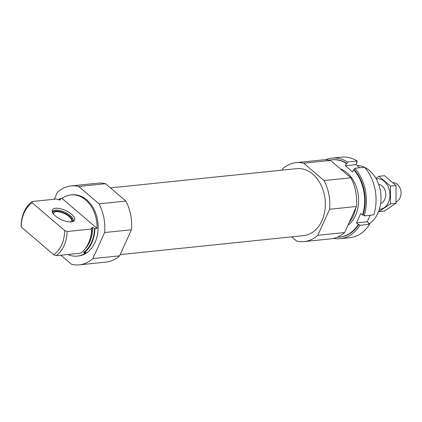 <?xml version="1.0" encoding="UTF-8"?>
<svg xmlns="http://www.w3.org/2000/svg" width="422" height="422" viewBox="0 0 422 422"><rect width="100%" height="100%" fill="white"/><g stroke="black" fill="none" stroke-linecap="round" stroke-linejoin="round"><path stroke-width="0.63" d="M62.023 198.424L97.086 228.413A30.764 22.936 -95.9 0 0 85.65 199.975A30.764 22.936 -95.9 0 0 70.901 194.917A30.764 22.936 -95.9 0 0 62.023 198.424L59.877 198.646A30.764 22.936 -95.9 0 0 58.505 199.748M67.826 254.498A30.764 22.936 -95.9 0 0 77.231 256.117L78.307 256.001A30.764 22.936 -95.9 0 0 97.735 233.16A30.764 22.936 -95.9 0 0 86.726 199.864A30.764 22.936 -95.9 0 0 71.972 194.806L70.901 194.917M97.086 228.413L94.939 228.634A30.764 22.936 -95.9 0 1 83.962 252.825L83.545 252.467A30.199 22.508 -95.9 0 0 94.523 228.276L94.939 228.634M77.231 256.117A30.764 22.936 -95.9 0 0 86.109 252.604L83.962 252.825M59.877 198.646L60.399 199.917L58.684 199.822L56.601 198.989L32.072 201.526A30.764 22.936 -95.9 0 0 21.1 225.717L21.237 226.967A28.981 21.606 -95.9 0 1 32.214 202.776L64.635 230.502L67.135 231.509L91.664 228.972L91.548 227.933L91.875 227.627L92.698 227.542L94.523 228.276M91.548 227.933L91.875 227.627A28.902 21.543 -95.9 0 1 90.171 238.72M67.135 231.509A30.764 22.936 -95.9 0 1 56.163 255.7L80.692 253.163A30.764 22.936 -95.9 0 0 91.664 228.972M56.163 255.7L53.657 254.698A28.981 21.606 -95.9 0 0 64.635 230.502M32.072 201.526L32.214 202.776M53.657 254.698L21.237 226.967M60.916 255.21L71.582 264.33A39.668 29.572 -95.9 0 0 79.225 264.863A39.668 29.572 -95.9 0 0 92.803 258.596L104.624 232.533A39.668 29.572 -95.9 0 0 99.017 203.847L78.703 186.477A39.668 29.572 -95.9 0 0 71.06 185.944A39.668 29.572 -95.9 0 0 57.482 192.21L54.301 199.226M79.225 264.863L106.059 262.083A39.668 29.572 -95.9 0 0 119.637 255.816L131.458 229.758A39.668 29.572 -95.9 0 0 125.851 201.072L105.537 183.697A39.668 29.572 -95.9 0 0 97.893 183.169L71.06 185.944M369.092 223.882A30.764 22.936 -95.9 0 0 381.029 198.382A30.764 22.936 -95.9 0 0 369.582 170.599A30.764 22.936 -95.9 0 0 364.545 167.297M364.492 167.27A30.764 22.936 -95.9 0 0 356.991 165.45M349.347 222.157A30.764 22.936 -95.9 0 0 355.82 207.882M291.676 236.858L296.582 241.052A39.668 29.572 -95.9 0 0 304.225 241.579A39.668 29.572 -95.9 0 0 317.803 235.312L344.637 232.538L356.458 206.474A39.668 29.572 -95.9 0 0 350.851 177.794L330.537 160.418A39.668 29.572 -95.9 0 0 322.893 159.885L296.059 162.665A39.668 29.572 -95.9 0 0 282.482 168.932L281.928 170.15M304.225 241.579L331.059 238.805A39.668 29.572 -95.9 0 0 344.637 232.538M317.803 235.312L329.624 209.254L356.458 206.474M329.624 209.254A39.668 29.572 -95.9 0 0 324.017 180.569L350.851 177.794M324.017 180.569L303.703 163.193L330.537 160.418M303.703 163.193A39.668 29.572 -95.9 0 0 296.059 162.665M120.191 254.598L303.608 235.624A33.676 25.104 -95.9 0 0 324.877 210.615A33.676 25.104 -95.9 0 0 312.823 174.165A33.676 25.104 -95.9 0 0 296.677 168.626L110.443 187.895M119.637 255.816L92.803 258.596M131.458 229.758L104.624 232.533M125.851 201.072L99.017 203.847M105.537 183.697L78.703 186.477M71.587 214.244A12.27 5.048 24.4 0 0 55.514 208.294A12.27 5.048 24.4 0 0 52.122 211.39A12.27 5.048 24.4 0 0 61.369 219.677A12.27 5.048 24.4 0 0 73.697 221.175A12.27 5.048 24.4 0 0 71.587 214.244M70.653 221.919A9.717 3.993 24.4 0 0 71.387 221.112A9.717 3.993 24.4 0 0 66.781 214.84A9.717 3.993 24.4 0 0 56.253 211.723A9.717 3.993 24.4 0 0 53.689 213.089A9.717 3.993 24.4 0 0 53.568 214.17M72.373 221.708A10.867 4.468 24.4 0 0 72.573 220.374A10.867 4.468 24.4 0 0 66.075 213.875A10.867 4.468 24.4 0 0 55.509 211.09A10.867 4.468 24.4 0 0 53.462 211.707A10.867 4.468 24.4 0 0 52.592 212.735M53.462 211.707L52.771 212.145A11.336 4.663 24.4 0 0 52.428 212.398M72.732 221.608A11.336 4.663 24.4 0 0 72.7 221.186L72.573 220.374M72.879 221.561A11.336 4.663 24.4 0 0 73.164 221.112A11.336 4.663 24.4 0 0 67.794 213.796A11.336 4.663 24.4 0 0 55.509 210.156A11.336 4.663 24.4 0 0 52.523 211.744A11.336 4.663 24.4 0 0 52.37 212.255M364.17 215.874A40.48 30.173 -95.9 0 0 354.86 168.267L364.524 167.27A40.48 30.173 -95.9 0 1 373.829 214.877L364.17 215.874L363.11 214.972L362.572 215.025A38.861 28.97 -95.9 0 0 353.71 169.681L354.243 169.623L354.86 168.267M331.935 158.139L341.598 157.137A40.48 30.173 -95.9 0 1 357.186 160.998L347.528 161.995A40.48 30.173 -95.9 0 0 331.935 158.139A40.48 30.173 -95.9 0 0 325.52 159.774M356.706 162.059A38.861 28.97 -95.9 0 1 357.107 162.296L356.574 162.354L357.186 160.998M363.11 214.972A38.861 28.97 -95.9 0 0 354.243 169.623M347.528 161.995L346.91 163.351L346.372 163.409A38.861 28.97 -95.9 0 0 331.565 159.806A38.861 28.97 -95.9 0 0 329.318 160.154M346.91 163.351A38.861 28.97 -95.9 0 0 332.103 159.748L331.565 159.806M340.269 238.662L349.928 237.665A40.48 30.173 -95.9 0 0 369.561 224.288L359.903 225.285A40.48 30.173 -95.9 0 1 340.269 238.662A40.48 30.173 -95.9 0 1 333.649 238.377M347.913 225.316A30.764 22.936 -95.9 0 0 358.241 194.964A30.764 22.936 -95.9 0 0 340.496 168.932M337.294 237.222A38.861 28.97 -95.9 0 0 339.562 237.111A38.861 28.97 -95.9 0 0 358.304 224.435L356.479 222.874L360.747 213.463L362.572 215.025M346.372 163.409L345.312 165.751L352.644 172.023L353.71 169.681M370.163 215.257L367.214 221.761L369.039 223.322L368.501 223.38L369.561 224.288M368.828 223.655A38.861 28.97 -95.9 0 0 369.039 223.322M357.107 162.296L356.047 164.643L359.702 167.766M339.562 237.111L340.1 237.053A38.861 28.97 -95.9 0 0 358.842 224.377L358.304 224.435M358.842 224.377L359.903 225.285M356.047 164.643L345.312 165.751M367.214 221.761L356.479 222.874M396.121 201.785A9.717 7.243 -95.9 0 0 400.9 191.024A9.717 7.243 -95.9 0 0 393.151 182.742M376.229 178.896A15.303 11.405 84.1 0 1 389.849 192.838A15.303 11.405 84.1 0 1 379.373 209.275M378.692 184.356A9.717 7.243 84.1 0 1 385.708 193.271A9.717 7.243 84.1 0 1 380.665 203.425M378.624 211.448L378.893 211.654L390.434 203.8L390.477 186.113L378.988 176.285L375.86 178.242M378.893 211.654L384.463 211.074L396 203.219L390.434 203.8M378.988 176.285L384.553 175.71L396.047 185.538L396 203.219M390.477 186.113L396.047 185.538M60.293 199.005A30.199 22.508 -95.9 0 0 59.075 199.949M85.017 248.954A28.902 21.543 -95.9 0 0 92.698 227.542"/></g></svg>
